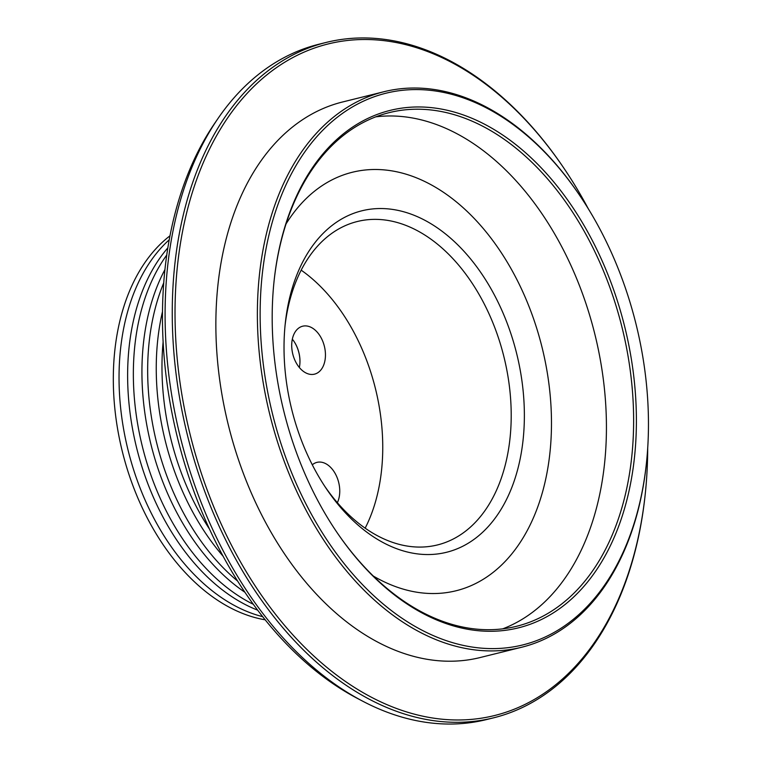 <?xml version="1.0" encoding="UTF-8"?>
<svg xmlns="http://www.w3.org/2000/svg" width="762" height="762" viewBox="0 0 762 762"><rect width="100%" height="100%" fill="white"/><g stroke="black" fill="none" stroke-linecap="round" stroke-linejoin="round"><path stroke-width="1.14" d="M362.617 701.145L357.416 698.411A343.386 226.2 -103.9 0 1 165.144 367.617A343.386 226.2 -103.9 0 1 214.732 123.273L218.046 118.424A347.91 229.181 76.1 0 0 167.811 365.998A347.91 229.181 76.1 0 0 362.617 701.145A347.91 229.181 76.1 0 0 486.537 719.566L493.7 717.794A347.91 229.181 -103.9 0 1 174.965 364.217A347.91 229.181 -103.9 0 1 326.155 42.434A347.91 229.181 -103.9 0 1 564.194 168.64L564.756 169.469A345.958 227.886 76.1 0 0 296.37 55.74A345.958 227.886 76.1 0 0 177.727 363.95A345.958 227.886 76.1 0 0 412.252 713.584A345.958 227.886 76.1 0 0 645.252 493.967A345.958 227.886 76.1 0 0 647.7 448.17M299.79 364.75A25.089 16.526 76.1 0 0 299.761 357.721A25.089 16.526 76.1 0 0 293.999 341.405M292.332 339.176A24.698 16.269 -103.9 0 1 294.056 341.49A24.698 16.269 -103.9 0 1 299.78 357.626A24.698 16.269 -103.9 0 1 299.799 364.655A24.698 16.269 -103.9 0 1 299.352 367.503M262.357 356.121A284.207 187.214 76.1 0 0 455.038 643.357A284.207 187.214 76.1 0 0 646.452 462.934A284.207 187.214 76.1 0 0 646.233 382.095A284.207 187.214 76.1 0 0 580.32 196.348A284.207 187.214 76.1 0 0 359.826 102.918A284.207 187.214 76.1 0 0 262.357 356.121M646.452 462.934L646.347 463.934A286.169 188.509 -103.9 0 1 521.77 647.214A286.169 188.509 -103.9 0 1 259.604 356.387A286.169 188.509 -103.9 0 1 383.962 91.716A286.169 188.509 -103.9 0 1 579.758 195.51L580.32 196.348M274.272 356.93A266.567 175.593 -103.9 0 1 274.072 281.111A266.567 175.593 -103.9 0 1 453.609 111.89A266.567 175.593 -103.9 0 1 634.317 381.286A266.567 175.593 -103.9 0 1 542.896 618.782A266.567 175.593 -103.9 0 1 336.099 531.143A266.567 175.593 -103.9 0 1 274.272 356.93M335.813 530.723A264.614 174.308 76.1 0 0 516.579 626.288A264.614 174.308 76.1 0 0 631.565 381.552A264.614 174.308 76.1 0 0 389.153 112.643A264.614 174.308 76.1 0 0 274.015 281.607M645.252 493.967L645.147 494.967A347.91 229.181 -103.9 0 1 493.7 717.794M291.903 349.053A24.698 16.269 -103.9 0 1 302.638 326.212A24.698 16.269 -103.9 0 1 325.26 351.311A24.698 16.269 -103.9 0 1 314.525 374.152A24.698 16.269 -103.9 0 1 291.903 349.053M312.306 464.801A24.698 16.269 -103.9 0 1 316.944 462.372A24.698 16.269 -103.9 0 1 339.566 487.47A24.698 16.269 -103.9 0 1 337.366 502.682M285.398 373.494A175.917 115.881 -103.9 0 1 285.264 323.459A175.917 115.881 -103.9 0 1 403.746 211.788A175.917 115.881 -103.9 0 1 522.999 389.572A175.917 115.881 -103.9 0 1 462.667 546.297A175.917 115.881 -103.9 0 1 326.193 488.471A175.917 115.881 -103.9 0 1 285.398 373.494M324.85 486.442A166.611 109.747 76.1 0 0 437.521 544.925A166.611 109.747 76.1 0 0 509.911 390.839A166.611 109.747 76.1 0 0 357.283 221.523A166.611 109.747 76.1 0 0 285.017 325.879M375.761 116.843A264.614 174.308 -103.9 0 1 604.371 388.306A264.614 174.308 -103.9 0 1 502.777 628.831M373.39 576.091A215.608 142.027 76.1 0 0 549.802 391.392A215.608 142.027 76.1 0 0 439.788 189.89A215.608 142.027 76.1 0 0 286.026 223.942M301.171 270.158A166.611 109.747 -103.9 0 1 381.448 422.71A166.611 109.747 -103.9 0 1 365.169 528.152M521.77 647.214L480.26 657.511A286.169 188.509 -103.9 0 1 218.094 366.684A286.169 188.509 -103.9 0 1 342.452 102.013L383.962 91.716M163.116 341.947A205.807 135.569 76.1 0 0 163.582 397.345A205.807 135.569 76.1 0 0 209.569 529.219M223.171 556.298A205.807 135.569 -103.9 0 1 157.858 398.764A205.807 135.569 -103.9 0 1 162.477 311.658M163.706 282.921A205.807 135.569 76.1 0 0 149.276 400.898A205.807 135.569 76.1 0 0 237.687 581.12M244.945 592.284A205.807 135.569 -103.9 0 1 143.542 402.317A205.807 135.569 -103.9 0 1 164.906 269.662M166.726 255.089A205.807 135.569 76.1 0 0 134.96 404.451A205.807 135.569 76.1 0 0 253.365 604.323M257.699 610.172A205.807 135.569 -103.9 0 1 129.235 405.87A205.807 135.569 -103.9 0 1 167.821 247.888M169.212 239.811A205.807 135.569 76.1 0 0 120.644 407.994A205.807 135.569 76.1 0 0 262.7 616.668M265.214 619.82A205.807 135.569 -103.9 0 1 114.919 409.413A205.807 135.569 -103.9 0 1 169.955 235.839M326.155 42.434L318.992 44.215A347.91 229.181 76.1 0 0 218.046 118.424M588.321 208.817A345.958 227.886 76.1 0 0 564.756 169.469"/></g></svg>
